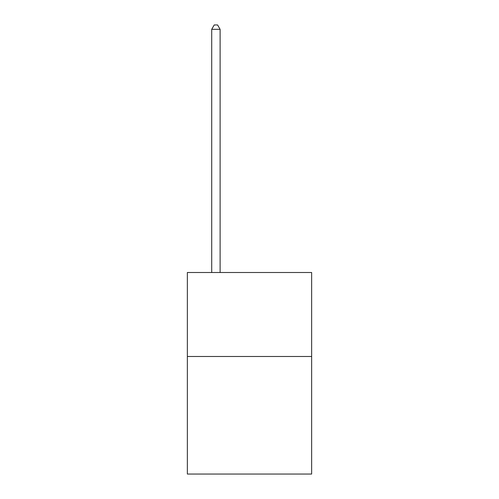 <?xml version="1.0" encoding="UTF-8"?>
<svg xmlns="http://www.w3.org/2000/svg" width="499" height="499" viewBox="0 0 499 499"><rect width="100%" height="100%" fill="white"/><g stroke="black" fill="none" stroke-linecap="round" stroke-linejoin="round"><path stroke-width="0.75" d="M311.644 356.486L311.644 474.05L187.356 474.05L187.356 272.51L311.644 272.51L311.644 356.486L187.356 356.486M220.109 272.51L220.109 29.316L211.713 29.316L211.713 272.51M211.713 29.316L214.233 24.95L217.589 24.95L220.109 29.316"/></g></svg>
